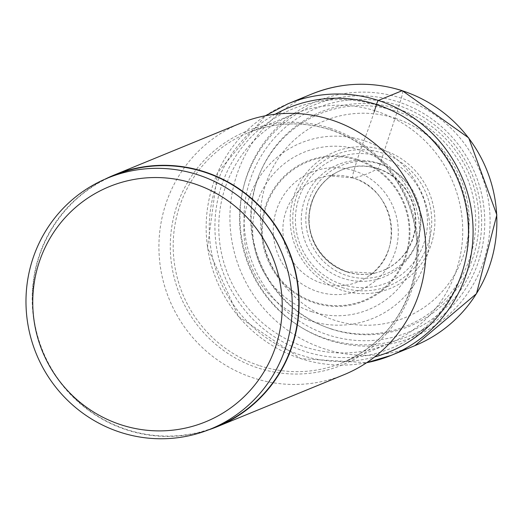 <?xml version="1.0" encoding="UTF-8"?>
<svg xmlns="http://www.w3.org/2000/svg" width="523" height="523" viewBox="0 0 523 523"><rect width="100%" height="100%" fill="white"/><g stroke="black" fill="none" stroke-linecap="round" stroke-linejoin="round"><path stroke-width="0.39" stroke-dasharray="2.62 1.96" d="M331.987 329.255A115.969 113.478 -112.3 0 0 473.969 254.374A115.969 113.478 -112.3 0 0 398.062 109.026A115.969 113.478 -112.3 0 0 256.087 183.906A115.969 113.478 -112.3 0 0 331.987 329.255M311.917 311.734A85.046 83.222 67.7 0 1 256.25 205.14A85.046 83.222 67.7 0 1 360.373 150.225A85.046 83.222 67.7 0 1 416.033 256.819A85.046 83.222 67.7 0 1 311.917 311.734M374.141 111.929A81.666 12.977 -72.1 0 1 363.93 140.628A48.685 7.734 107.9 0 0 360.373 150.225L357.327 159.391A75.547 73.92 -112.3 0 0 264.841 208.167A75.547 73.92 -112.3 0 0 314.284 302.85A75.547 73.92 67.7 0 0 406.77 254.073A75.547 73.92 67.7 0 0 357.327 159.391L357.104 160.097A74.802 73.194 -112.3 0 0 265.527 208.396A74.802 73.194 -112.3 0 0 314.486 302.15A74.802 73.194 67.7 0 0 406.064 253.851A74.802 73.194 67.7 0 0 357.104 160.097L353.908 170.668A8.211 1.308 107.9 0 0 353.032 177.944A1515.157 240.73 107.9 0 0 377.645 168.733L377.985 168.55A4.74 0.752 107.9 0 0 380.071 164.137A428.252 68.042 -72.1 0 1 395.081 118.263A106.346 104.057 67.7 0 1 464.685 251.55A106.346 104.057 67.7 0 1 334.491 320.213A106.346 104.057 67.7 0 1 264.893 186.927A106.346 104.057 67.7 0 1 395.081 118.263L401.318 98.167A8.564 1.36 107.9 0 0 402.128 90.708M217.104 426.369A135.634 132.718 67.7 0 1 127.017 429.658A135.634 132.718 67.7 0 1 32.688 305.72A135.634 132.718 67.7 0 1 114.21 175.368M105.267 179.062A135.967 133.045 -112.3 0 0 32.694 310.662A135.967 133.045 -112.3 0 0 126.926 429.971A135.967 133.045 -112.3 0 0 208.134 430.017M343.957 374.73A135.967 133.045 67.7 0 1 253.655 378.024A135.967 133.045 67.7 0 1 159.09 253.779A135.967 133.045 67.7 0 1 240.815 123.108M376.155 111.105A124.265 121.591 67.7 0 1 462.574 224.648A124.265 121.591 67.7 0 1 387.889 344.069A124.265 121.591 67.7 0 1 305.36 347.076A124.265 121.591 67.7 0 1 218.934 233.539A124.265 121.591 67.7 0 1 293.625 114.112A124.265 121.591 67.7 0 1 376.155 111.105M378.802 105.738A129.403 126.618 67.7 0 1 467.484 210.932A129.403 126.618 67.7 0 1 413.634 336.191A129.403 126.618 67.7 0 1 305.079 351.476A129.403 126.618 -112.3 0 1 215.077 220.144A129.403 126.618 -112.3 0 1 317.494 101.652A129.403 126.618 -112.3 0 1 378.802 105.738M338.577 97.775A124.892 122.212 -112.3 0 1 397.748 101.724A124.892 122.212 67.7 0 1 483.344 203.257A124.892 122.212 67.7 0 1 431.37 324.155A124.892 122.212 67.7 0 1 326.594 338.897A124.892 122.212 -112.3 0 1 239.724 212.148A124.892 122.212 -112.3 0 1 338.577 97.775L317.494 101.652M328.732 340.113A127.403 124.67 67.7 0 1 245.346 180.435A127.403 124.67 67.7 0 1 401.318 98.167A127.403 124.67 67.7 0 1 484.71 257.852A127.403 124.67 67.7 0 1 328.732 340.113M414.961 345.618A135.967 133.045 67.7 0 1 324.659 348.919A135.967 133.045 67.7 0 1 230.094 224.674A135.967 133.045 67.7 0 1 311.819 94.003M288.049 103.744A135.967 133.045 -112.3 0 0 206.324 234.422A135.967 133.045 -112.3 0 0 300.888 358.66A135.967 133.045 -112.3 0 0 366.616 362.707L300.797 358.667L238.475 316.552L207.52 247.471L217.516 172.832L265.383 115.766M275.15 114.249A132.051 129.207 -112.3 0 0 210.011 242.28A132.051 129.207 -112.3 0 0 301.235 355.254A132.051 129.207 67.7 0 0 374.638 356.941M363.93 140.628A94.82 92.78 -112.3 0 0 247.85 201.852A94.82 92.78 -112.3 0 0 309.91 320.697A94.82 92.78 67.7 0 0 425.99 259.473A94.82 92.78 67.7 0 0 363.93 140.628M353.908 170.668A63.682 62.315 -112.3 0 0 275.948 211.789A63.682 62.315 -112.3 0 0 317.624 291.605A63.682 62.315 -112.3 0 0 395.591 250.484A63.682 62.315 -112.3 0 0 353.908 170.668M353.032 177.944A55.379 54.189 -112.3 0 0 329.085 175.82A55.379 54.189 -112.3 0 0 283.028 225.727A55.379 54.189 -112.3 0 0 321.475 283.113A55.379 54.189 67.7 0 0 369.833 275.222A55.379 54.189 67.7 0 0 390.799 221.791A55.379 54.189 67.7 0 0 353.032 177.944M346.703 271.888A54.32 53.15 67.7 0 1 309.335 226.753A54.32 53.15 67.7 0 1 333.694 174.094A54.32 53.15 67.7 0 1 377.645 168.733A54.32 53.15 67.7 0 1 415.465 222.883A54.32 53.15 67.7 0 1 374.324 273.222A54.32 53.15 67.7 0 1 346.703 271.888M377.985 168.55A54.379 53.209 -112.3 0 0 333.981 173.917A54.379 53.209 -112.3 0 0 309.603 226.629A54.379 53.209 -112.3 0 0 347.004 271.81A54.379 53.209 -112.3 0 0 374.658 273.143A54.379 53.209 -112.3 0 0 415.844 222.752A54.379 53.209 -112.3 0 0 377.985 168.55M380.071 164.137A58.648 57.386 -112.3 0 0 308.276 202.002A58.648 57.386 -112.3 0 0 346.657 275.51A58.648 57.386 -112.3 0 0 418.459 237.638A58.648 57.386 -112.3 0 0 380.071 164.137M330.209 128.266A126.265 123.552 67.7 0 1 412.856 286.526A126.265 123.552 67.7 0 1 258.27 368.055A126.265 123.552 67.7 0 1 175.623 209.795A126.265 123.552 67.7 0 1 330.209 128.266M259.768 365.767A124.265 121.591 -112.3 0 0 342.297 362.759A124.265 121.591 -112.3 0 0 416.981 243.332A124.265 121.591 -112.3 0 0 330.562 129.796A124.265 121.591 -112.3 0 0 248.033 132.803A124.265 121.591 -112.3 0 0 173.342 252.223A124.265 121.591 -112.3 0 0 259.768 365.767M397.31 105.097A121.061 118.46 67.7 0 1 476.545 256.826A121.061 118.46 67.7 0 1 328.339 334.988A121.061 118.46 67.7 0 1 249.105 183.266A121.061 118.46 67.7 0 1 397.31 105.097M330.588 328.692A114.602 112.138 -112.3 0 0 470.89 254.694A114.602 112.138 -112.3 0 0 395.878 111.059A114.602 112.138 -112.3 0 0 255.577 185.057A114.602 112.138 -112.3 0 0 330.588 328.692M383.536 150.173A73.71 72.122 67.7 0 1 431.782 242.554A73.71 72.122 67.7 0 1 341.545 290.147A73.71 72.122 67.7 0 1 293.298 197.766A73.71 72.122 67.7 0 1 383.536 150.173M342.081 287.5A70.795 69.278 -112.3 0 0 428.755 241.789A70.795 69.278 -112.3 0 0 382.418 153.056A70.795 69.278 -112.3 0 0 295.743 198.773A70.795 69.278 -112.3 0 0 342.081 287.5M380.607 156.737A67.271 65.826 67.7 0 1 424.637 241.051A67.271 65.826 67.7 0 1 342.277 284.486A67.271 65.826 67.7 0 1 298.247 200.172A67.271 65.826 67.7 0 1 380.607 156.737M378.142 163.222A60.694 59.393 67.7 0 1 417.87 239.292A60.694 59.393 67.7 0 1 343.565 278.484A60.694 59.393 67.7 0 1 303.837 202.408A60.694 59.393 67.7 0 1 378.142 163.222M352.92 177.931L329.085 175.82L333.981 173.917C320.972 182.383 312.97 194.373 309.989 209.88C305.399 225.59 313.179 259.042 347.082 271.81L374.658 273.143L369.833 275.222C405.266 251.641 394.486 189.071 352.92 177.931M387.889 344.069L342.297 362.759C381.607 345.311 405.822 315.212 414.948 272.457C419.256 248.248 416.779 224.661 407.522 201.695C392.145 166.236 366.433 142.269 330.405 129.809C302.438 121.081 274.98 122.081 248.033 132.803L293.625 114.112M431.37 324.155L413.634 336.191"/><path stroke-width="0.78" d="M121.29 424.872A127.069 124.343 -112.3 0 0 276.857 342.827A127.069 124.343 -112.3 0 0 193.687 183.56A127.069 124.343 -112.3 0 0 38.12 265.612A127.069 124.343 -112.3 0 0 121.29 424.872M120.48 432.338A135.634 132.718 -112.3 0 0 210.566 429.05A135.634 132.718 -112.3 0 0 292.089 298.692A135.634 132.718 -112.3 0 0 197.759 174.76A135.634 132.718 -112.3 0 0 107.673 178.049A135.634 132.718 -112.3 0 0 26.15 308.4A135.634 132.718 -112.3 0 0 120.48 432.338M107.673 178.049L114.21 175.368A135.634 132.718 67.7 0 1 204.297 172.08A135.634 132.718 67.7 0 1 298.626 296.018A135.634 132.718 67.7 0 1 217.104 426.369L210.566 429.05M208.134 430.017A135.967 133.045 -112.3 0 0 217.228 426.676A135.967 133.045 -112.3 0 0 298.953 296.005A135.967 133.045 -112.3 0 0 204.388 171.76A135.967 133.045 -112.3 0 0 114.086 175.061A135.967 133.045 -112.3 0 0 105.267 179.062M114.086 175.061L240.815 123.108A135.967 133.045 67.7 0 1 331.118 119.813A135.967 133.045 67.7 0 1 425.683 244.051A135.967 133.045 67.7 0 1 343.957 374.73L217.228 426.676M402.128 90.708A135.967 133.045 67.7 0 1 496.687 214.946A135.967 133.045 67.7 0 1 414.961 345.618L476.486 293.665L496.85 214.881L468.726 137.915L402.324 90.688C371.631 81.104 341.467 82.209 311.819 94.003A135.967 133.045 67.7 0 1 402.128 90.708L378.351 100.449A4.034 0.641 107.9 0 0 376.468 104.489A81.666 12.977 -72.1 0 1 374.141 111.929M414.961 345.618L391.191 355.365L366.61 362.714A135.967 133.045 -112.3 0 0 391.191 355.365A135.967 133.045 -112.3 0 0 472.916 224.694A135.967 133.045 -112.3 0 0 378.351 100.449A135.967 133.045 -112.3 0 0 288.049 103.744L311.819 94.003M374.638 356.941A132.051 129.207 67.7 0 0 468.471 232.846A132.051 129.207 67.7 0 0 376.468 104.489A132.051 129.207 -112.3 0 0 275.15 114.249M288.049 103.744L265.383 115.766"/></g></svg>
